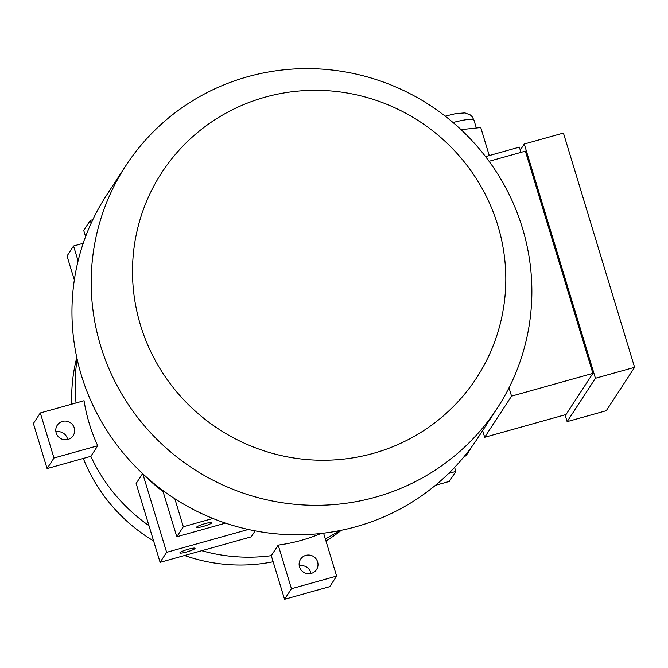 <?xml version="1.0" encoding="UTF-8"?>
<svg xmlns="http://www.w3.org/2000/svg" width="668" height="668" viewBox="0 0 668 668"><rect width="100%" height="100%" fill="white"/><g stroke="black" fill="none" stroke-linecap="round" stroke-linejoin="round"><path stroke-width="1" d="M203.256 526.401A7.924 1.077 -16.9 0 1 196.584 527.311A7.924 1.077 -16.9 0 1 205.076 523.62A7.924 1.077 -16.9 0 1 211.748 522.702A7.924 1.077 -16.9 0 1 203.256 526.401M186.556 551.985A7.924 1.077 -16.9 0 1 179.884 552.895A7.924 1.077 -16.9 0 1 188.376 549.205A7.924 1.077 -16.9 0 1 195.048 548.286A7.924 1.077 -16.9 0 1 186.556 551.985M67.952 439.427A9.502 9.294 -146.9 0 1 57.256 425.224A9.502 9.294 -146.9 0 1 72.745 424.923A9.502 9.294 -146.9 0 1 67.952 439.427M311.305 573.394A9.502 9.294 -146.9 0 1 300.608 559.183A9.502 9.294 -146.9 0 1 316.089 558.882A9.502 9.294 -146.9 0 1 311.305 573.394M341.373 530.258A166.349 162.65 -146.9 0 1 325.976 540.996M373.262 453.38A187.892 183.717 33.1 0 0 497.794 225.308A187.892 183.717 33.1 0 0 265.046 97.186A187.892 183.717 33.1 0 0 140.514 325.249A187.892 183.717 33.1 0 0 373.262 453.38M247.653 76.728A221.793 216.866 -146.9 0 1 487.147 158.7A221.793 216.866 -146.9 0 1 497.259 408.198A221.793 216.866 -146.9 0 1 375.408 497.192A221.793 216.866 -146.9 0 1 135.913 415.22A221.793 216.866 -146.9 0 1 125.801 165.722A221.793 216.866 -146.9 0 1 247.653 76.728M125.801 165.722L106.563 195.206A221.793 216.866 33.1 0 0 116.675 444.704A221.793 216.866 33.1 0 0 356.161 526.676A221.793 216.866 33.1 0 0 478.021 437.674L497.259 408.198M201.728 550.691A171.1 167.301 -146.9 0 0 271.291 555.667L278.197 545.105A171.1 167.301 33.1 0 0 301.268 540.354A171.1 167.301 33.1 0 0 321.049 533.465M339.661 530.609A171.1 167.301 -146.9 0 1 325.316 538.842M76.052 402.946A171.1 167.301 -146.9 0 1 77.171 359.259M40.297 412.949L84.051 400.716A171.1 167.301 33.1 0 0 97.737 445.765L90.84 456.327L47.086 468.569L33.4 423.52L40.297 412.949L53.983 458.006L47.086 468.569M148.956 525.666A171.1 167.301 -146.9 0 1 90.84 456.327M142.752 473.721L166.633 552.327L160.103 562.339L136.138 483.465L142.593 473.579M144.597 475.432A171.1 167.301 33.1 0 0 163.092 491.648M255.134 530.86L251.235 536.847L160.103 562.339M461.02 129.634L480.751 127.538L489.26 155.544M524.263 144.012L595.438 378.272L634.6 367.316L563.425 133.057L524.263 144.012L520.272 150.133L519.362 147.127L485.536 156.588M489.068 161.289L525.365 151.135L592.883 373.379L566.021 414.536L484.684 437.29L482.647 430.584M509.016 387.791L511.546 396.132L592.883 373.379M511.546 396.132L484.684 437.29M634.6 367.316L606.285 410.695L567.124 421.65L565.044 414.811M595.438 378.272L567.124 421.65M520.272 150.133L520.948 152.362M462.198 129.275L462.824 131.337M299.272 565.846A9.502 9.294 -146.9 0 1 310.962 573.478M55.92 431.887A9.502 9.294 -146.9 0 1 67.61 439.519M271.291 555.667L284.551 599.288L329.733 586.646L336.63 576.083L323.596 533.164M273.137 561.746A166.349 162.65 -146.9 0 1 184.585 555.492M153.598 540.955A166.349 162.65 -146.9 0 1 83.291 458.44M71.793 404.14A166.349 162.65 -146.9 0 1 76.795 357.547M97.737 445.765L53.983 458.006M278.197 545.105L291.448 588.725L284.551 599.288M291.448 588.725L336.63 576.083M212.917 518.468L183.333 526.743L176.803 536.755L225.534 523.119M162.7 490.354L176.803 536.755M174.824 498.745L183.333 526.743M464.344 456.319L465.997 455.86L472.376 445.89M92.794 219.697L90.263 220.407L83.725 230.41L85.604 236.589M90.263 220.407L91.132 223.262M435.427 485.319L449.297 481.444L455.835 471.433L448.645 473.437M454.599 467.375L455.835 471.433M248.354 529.465L166.633 552.327M83.216 243.286L73.563 245.991L78.089 260.904M73.563 245.991L67.025 255.994L74.332 280.034M445.23 116.165L455.66 113.627L464.903 112.9L470.23 114.896L472.092 116.641L473.938 120.065A28.515 3.891 163.1 0 0 453.038 122.511M473.938 120.065L476.334 127.955"/></g></svg>
